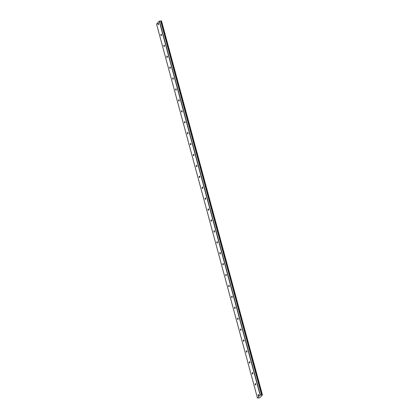 <?xml version="1.0" encoding="UTF-8"?>
<svg xmlns="http://www.w3.org/2000/svg" width="419" height="419" viewBox="0 0 419 419"><rect width="100%" height="100%" fill="white"/><g stroke="black" fill="none" stroke-linecap="round" stroke-linejoin="round"><path stroke-width="0.63" d="M158.534 23.71A0.681 0.309 -94.3 0 0 158.225 23.317A0.681 0.309 -94.3 0 0 158.01 24.281A0.681 0.309 -94.3 0 0 158.324 24.674A0.681 0.309 -94.3 0 0 158.534 23.71M258.685 394.892A0.681 0.309 -94.3 0 0 258.376 394.499A0.681 0.309 -94.3 0 0 258.162 395.463A0.681 0.309 -94.3 0 0 258.476 395.855A0.681 0.309 -94.3 0 0 258.685 394.892M255.742 383.977A0.681 0.309 -94.3 0 0 255.428 383.584A0.681 0.309 -94.3 0 0 255.218 384.548A0.681 0.309 -94.3 0 0 255.532 384.935A0.681 0.309 -94.3 0 0 255.742 383.977M252.798 373.057A0.681 0.309 -94.3 0 0 252.484 372.669A0.681 0.309 -94.3 0 0 252.269 373.628A0.681 0.309 -94.3 0 0 252.584 374.02A0.681 0.309 -94.3 0 0 252.798 373.057M249.85 362.142A0.681 0.309 -94.3 0 0 249.535 361.749A0.681 0.309 -94.3 0 0 249.326 362.713A0.681 0.309 -94.3 0 0 249.64 363.1A0.681 0.309 -94.3 0 0 249.85 362.142M246.906 351.227A0.681 0.309 -94.3 0 0 246.592 350.834A0.681 0.309 -94.3 0 0 246.382 351.792A0.681 0.309 -94.3 0 0 246.691 352.185A0.681 0.309 -94.3 0 0 246.906 351.227M243.958 340.307A0.681 0.309 -94.3 0 0 243.649 339.914A0.681 0.309 -94.3 0 0 243.434 340.877A0.681 0.309 -94.3 0 0 243.748 341.27A0.681 0.309 -94.3 0 0 243.958 340.307M241.014 329.392A0.681 0.309 -94.3 0 0 240.7 328.999A0.681 0.309 -94.3 0 0 240.49 329.957A0.681 0.309 -94.3 0 0 240.799 330.35A0.681 0.309 -94.3 0 0 241.014 329.392M238.071 318.471A0.681 0.309 -94.3 0 0 237.756 318.084A0.681 0.309 -94.3 0 0 237.542 319.042A0.681 0.309 -94.3 0 0 237.856 319.435A0.681 0.309 -94.3 0 0 238.071 318.471M235.122 307.556A0.681 0.309 -94.3 0 0 234.808 307.164A0.681 0.309 -94.3 0 0 234.598 308.127A0.681 0.309 -94.3 0 0 234.912 308.515A0.681 0.309 -94.3 0 0 235.122 307.556M232.178 296.642A0.681 0.309 -94.3 0 0 231.864 296.249A0.681 0.309 -94.3 0 0 231.649 297.207A0.681 0.309 -94.3 0 0 231.964 297.6A0.681 0.309 -94.3 0 0 232.178 296.642M229.23 285.721A0.681 0.309 -94.3 0 0 228.921 285.329A0.681 0.309 -94.3 0 0 228.706 286.292A0.681 0.309 -94.3 0 0 229.02 286.685A0.681 0.309 -94.3 0 0 229.23 285.721M226.286 274.806A0.681 0.309 -94.3 0 0 225.972 274.414A0.681 0.309 -94.3 0 0 225.762 275.372A0.681 0.309 -94.3 0 0 226.071 275.765A0.681 0.309 -94.3 0 0 226.286 274.806M223.337 263.886A0.681 0.309 -94.3 0 0 223.028 263.493A0.681 0.309 -94.3 0 0 222.814 264.457A0.681 0.309 -94.3 0 0 223.128 264.85A0.681 0.309 -94.3 0 0 223.337 263.886M220.394 252.971A0.681 0.309 -94.3 0 0 220.08 252.578A0.681 0.309 -94.3 0 0 219.87 253.542A0.681 0.309 -94.3 0 0 220.185 253.93A0.681 0.309 -94.3 0 0 220.394 252.971M217.451 242.051A0.681 0.309 -94.3 0 0 217.136 241.663A0.681 0.309 -94.3 0 0 216.922 242.622A0.681 0.309 -94.3 0 0 217.236 243.015A0.681 0.309 -94.3 0 0 217.451 242.051M214.502 231.136A0.681 0.309 -94.3 0 0 214.188 230.743A0.681 0.309 -94.3 0 0 213.978 231.707A0.681 0.309 -94.3 0 0 214.292 232.1A0.681 0.309 -94.3 0 0 214.502 231.136M211.558 220.221A0.681 0.309 -94.3 0 0 211.244 219.828A0.681 0.309 -94.3 0 0 211.035 220.787A0.681 0.309 -94.3 0 0 211.344 221.18A0.681 0.309 -94.3 0 0 211.558 220.221M208.61 209.301A0.681 0.309 -94.3 0 0 208.301 208.908A0.681 0.309 -94.3 0 0 208.086 209.872A0.681 0.309 -94.3 0 0 208.4 210.265A0.681 0.309 -94.3 0 0 208.61 209.301M205.666 198.386A0.681 0.309 -94.3 0 0 205.352 197.993A0.681 0.309 -94.3 0 0 205.142 198.952A0.681 0.309 -94.3 0 0 205.451 199.344A0.681 0.309 -94.3 0 0 205.666 198.386M202.723 187.466A0.681 0.309 -94.3 0 0 202.408 187.078A0.681 0.309 -94.3 0 0 202.194 188.037A0.681 0.309 -94.3 0 0 202.508 188.43A0.681 0.309 -94.3 0 0 202.723 187.466M199.774 176.551A0.681 0.309 -94.3 0 0 199.46 176.158A0.681 0.309 -94.3 0 0 199.25 177.122A0.681 0.309 -94.3 0 0 199.564 177.509A0.681 0.309 -94.3 0 0 199.774 176.551M196.83 165.636A0.681 0.309 -94.3 0 0 196.516 165.243A0.681 0.309 -94.3 0 0 196.302 166.202A0.681 0.309 -94.3 0 0 196.616 166.594A0.681 0.309 -94.3 0 0 196.83 165.636M193.882 154.716A0.681 0.309 -94.3 0 0 193.573 154.323A0.681 0.309 -94.3 0 0 193.358 155.287A0.681 0.309 -94.3 0 0 193.672 155.679A0.681 0.309 -94.3 0 0 193.882 154.716M190.938 143.801A0.681 0.309 -94.3 0 0 190.624 143.408A0.681 0.309 -94.3 0 0 190.415 144.366A0.681 0.309 -94.3 0 0 190.724 144.759A0.681 0.309 -94.3 0 0 190.938 143.801M187.99 132.881A0.681 0.309 -94.3 0 0 187.681 132.493A0.681 0.309 -94.3 0 0 187.466 133.452A0.681 0.309 -94.3 0 0 187.78 133.844A0.681 0.309 -94.3 0 0 187.99 132.881M185.046 121.966A0.681 0.309 -94.3 0 0 184.732 121.573A0.681 0.309 -94.3 0 0 184.522 122.537A0.681 0.309 -94.3 0 0 184.837 122.924A0.681 0.309 -94.3 0 0 185.046 121.966M182.103 111.051A0.681 0.309 -94.3 0 0 181.788 110.658A0.681 0.309 -94.3 0 0 181.574 111.616A0.681 0.309 -94.3 0 0 181.888 112.009A0.681 0.309 -94.3 0 0 182.103 111.051M179.154 100.131A0.681 0.309 -94.3 0 0 178.84 99.738A0.681 0.309 -94.3 0 0 178.63 100.701A0.681 0.309 -94.3 0 0 178.944 101.094A0.681 0.309 -94.3 0 0 179.154 100.131M176.21 89.216A0.681 0.309 -94.3 0 0 175.896 88.823A0.681 0.309 -94.3 0 0 175.687 89.781A0.681 0.309 -94.3 0 0 175.996 90.174A0.681 0.309 -94.3 0 0 176.21 89.216M173.262 78.295A0.681 0.309 -94.3 0 0 172.953 77.903A0.681 0.309 -94.3 0 0 172.738 78.866A0.681 0.309 -94.3 0 0 173.052 79.259A0.681 0.309 -94.3 0 0 173.262 78.295M170.318 67.38A0.681 0.309 -94.3 0 0 170.004 66.988A0.681 0.309 -94.3 0 0 169.795 67.951A0.681 0.309 -94.3 0 0 170.104 68.339A0.681 0.309 -94.3 0 0 170.318 67.38M167.375 56.46A0.681 0.309 -94.3 0 0 167.061 56.073A0.681 0.309 -94.3 0 0 166.846 57.031A0.681 0.309 -94.3 0 0 167.16 57.424A0.681 0.309 -94.3 0 0 167.375 56.46M164.426 45.545A0.681 0.309 -94.3 0 0 164.112 45.152A0.681 0.309 -94.3 0 0 163.902 46.116A0.681 0.309 -94.3 0 0 164.217 46.509A0.681 0.309 -94.3 0 0 164.426 45.545M161.483 34.63A0.681 0.309 -94.3 0 0 161.168 34.238A0.681 0.309 -94.3 0 0 160.954 35.196A0.681 0.309 -94.3 0 0 161.268 35.589A0.681 0.309 -94.3 0 0 161.483 34.63M257.455 397.998L259.707 397.851L262.435 394.892L161.32 20.966L262.163 394.887L261.802 394.986L160.692 21.018L159.246 21.175L260.136 395.086L257.455 397.998L156.565 24.087L159.246 21.175M161.273 20.976L160.692 21.018M161.32 20.966L262.435 394.892M160.666 21.013L261.582 394.928M261.556 394.923L260.136 395.086M159.44 21.102L260.33 395.012M262.394 394.86L161.504 20.95"/></g></svg>

